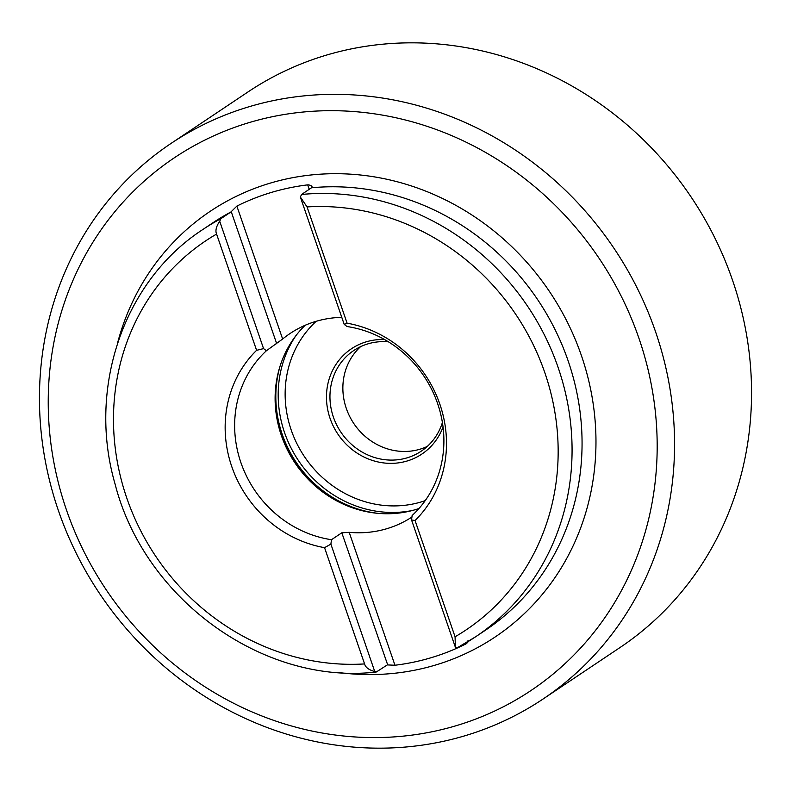 <?xml version="1.0" encoding="UTF-8"?>
<svg xmlns="http://www.w3.org/2000/svg" width="791" height="791" viewBox="0 0 791 791"><rect width="100%" height="100%" fill="white"/><g stroke="black" fill="none" stroke-linecap="round" stroke-linejoin="round"><path stroke-width="1.19" d="M324.557 547.669L364.582 663.926C365.491 667.406 368.883 669.937 374.746 671.519L330.885 544.129L324.557 547.669A116.514 107.952 56.2 0 1 231.783 466.631A116.514 107.952 56.2 0 1 256.6 350.324L216.576 234.067C215.152 230.794 216.19 226.513 219.69 221.223L263.561 348.613L256.6 350.324M411.538 519.934L455.398 647.325L455.072 636.785L415.048 520.527A116.514 107.952 56.2 0 0 439.865 404.221A116.514 107.952 56.2 0 0 347.091 323.183L307.066 206.926L300.353 197.028L344.214 324.419L347.061 326.535A110.157 102.059 -123.8 0 1 437.631 403.618A110.157 102.059 56.2 0 1 412.131 515.514L411.538 519.934L415.048 520.527M411.933 517.037A110.157 102.059 -123.8 0 1 349.197 532.333L341.811 532.798L331.478 539.709L330.885 544.129M349.197 532.333L394.927 665.142A39.659 36.742 -123.8 0 0 394.966 665.241L387.303 664.915L376.279 672.014C263.462 685.283 144.496 599.41 115.081 484.052C87.099 387.817 123.861 280.667 202.98 229.42A245.091 227.086 56.2 0 1 220.926 218.662L219.69 221.223M376.951 671.777L374.746 671.519M309.232 189.356L307.719 184.965A39.659 36.742 -123.8 0 0 307.689 184.867A247.296 229.123 -123.8 0 0 236.865 206.105L230.923 211.978L220.926 218.662M341.781 317.359A110.157 102.059 -123.8 0 0 290.07 333.505A110.157 102.059 -123.8 0 0 282.634 339.023L266.409 350.729A110.157 102.059 -123.8 0 0 240.909 462.626A110.157 102.059 56.2 0 0 331.478 539.709M263.561 348.613L266.409 350.729M347.091 323.183L344.214 324.419M418.993 508.494A110.157 102.059 -123.8 0 1 369.793 512.281A110.157 102.059 -123.8 0 1 281.378 435.544A110.157 102.059 56.2 0 1 277.74 374.707A110.157 102.059 56.2 0 1 305.148 325.289M307.689 184.867L308.183 184.827C311.16 185.341 312.396 186.231 311.901 187.497L301.589 194.467L300.353 197.028M312.04 186.745L311.901 187.497M387.679 664.845L341.811 532.798M394.966 665.241A247.296 229.123 -123.8 0 0 465.78 644.003A39.659 36.742 -123.8 0 0 465.751 643.904L465.494 643.162M467.956 640.72C468.934 640.858 468.351 641.867 466.206 643.775L465.78 644.003M443.049 426.982A63.339 58.682 56.2 0 1 386.433 463.2A63.339 58.682 56.2 0 1 330.074 418.399A63.339 58.682 -123.8 0 1 384.545 339.537M388.43 341.841A60.581 56.131 56.2 0 0 353.804 350.502A60.581 56.131 56.2 0 0 333.397 417.084A60.581 56.131 -123.8 0 0 421.178 451.216A60.581 56.131 -123.8 0 0 442.406 422.513M427.318 446.411A60.581 56.131 -123.8 0 1 346.31 408.443A60.581 56.131 56.2 0 1 360.587 346.666M171.103 143.389L248.087 91.885A334.316 309.756 56.2 0 1 732.525 280.212A334.316 309.756 -123.8 0 1 619.897 647.611L542.913 699.115A334.316 309.756 -123.8 0 0 655.541 331.716A334.316 309.756 56.2 0 0 171.103 143.389A334.316 309.756 56.2 0 0 58.475 510.788A334.316 309.756 -123.8 0 0 542.913 699.115M66.474 509.977A320.553 297.001 56.2 0 1 248.898 122.664A320.553 297.001 56.2 0 1 638.94 338.291A320.553 297.001 -123.8 0 1 456.506 725.604A320.553 297.001 -123.8 0 1 66.474 509.977M455.398 647.325L457.475 647.661L475.559 636.824A245.091 227.086 56.2 0 1 457.613 647.582M216.576 234.067A234.077 216.882 -123.8 0 0 126.807 498.112A234.077 216.882 -123.8 0 0 364.582 663.926M455.072 636.785A234.077 216.882 -123.8 0 0 544.841 372.739A234.077 216.882 -123.8 0 0 307.066 206.926M231.249 211.691L276.741 343.808M236.43 206.352A5.507 0.564 161 0 1 236.904 206.204L282.634 339.023M230.923 211.978A245.091 227.086 -123.8 0 0 212.967 222.736L202.98 229.42M337.539 672.37A256.106 237.29 -123.8 0 0 581.395 355.545A256.106 237.29 -123.8 0 0 341.722 173.773A256.106 237.29 -123.8 0 0 117.463 343.432M301.589 194.467A245.091 227.086 56.2 0 1 554.234 356.929A245.091 227.086 56.2 0 1 475.559 636.824L485.545 630.14A245.091 227.086 -123.8 0 0 568.116 360.795A245.091 227.086 -123.8 0 0 311.575 187.783M277.987 373.639A112.174 103.928 56.2 0 0 281.932 434.506A112.174 103.928 -123.8 0 0 370.87 512.459M378.375 513.389A112.362 104.105 -123.8 0 1 282.209 434.259A112.362 104.105 56.2 0 1 280.004 366.352M295.785 335.839A112.362 104.105 56.2 0 0 284.582 432.677A112.362 104.105 -123.8 0 0 412.605 510.442M425.222 500.634A106.854 99.004 -123.8 0 1 291.217 430.047A106.854 99.004 56.2 0 1 316.182 321.304"/></g></svg>
